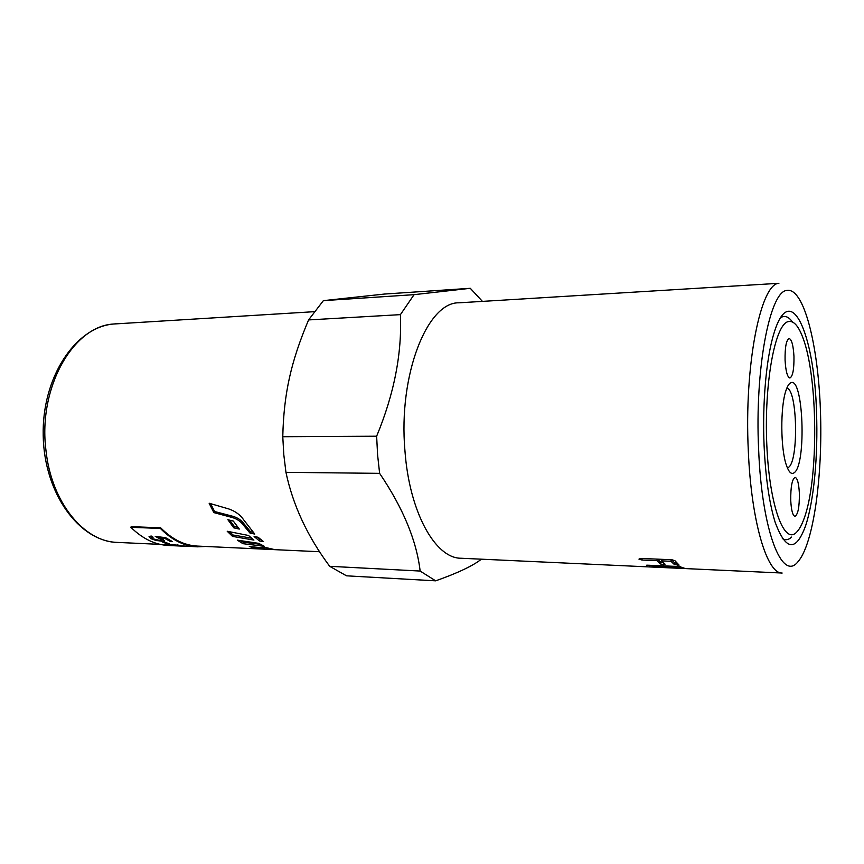 <?xml version="1.0" encoding="UTF-8"?>
<svg xmlns="http://www.w3.org/2000/svg" width="864" height="864" viewBox="0 0 864 864"><rect width="100%" height="100%" fill="white"/><g stroke="black" fill="none" stroke-linecap="round" stroke-linejoin="round"><path stroke-width="1.3" d="M678.661 568.274L782.158 573.037C767.146 574.042 751.248 522.094 748.321 450.932C744.044 365.137 760.698 283.511 778.896 283.306L459.065 302.81C427.583 301.73 398.174 374.36 404.935 450.619C409.342 512.525 435.467 558.457 460.987 558.241L676.037 568.156L646.736 565.175L679.363 566.525L685.076 568.469L676.037 568.156M482.436 301.385L470.286 288.306L384.469 294.052L323.374 300.64L308.578 319.928C291.071 361.487 283.802 393.185 282.776 436.72L283.802 454.723L285.952 472.338C292.853 505.051 307.433 536.371 329.692 566.309L420.142 571.05C416.578 540.572 403.067 508.01 379.62 473.353L285.952 472.338M323.374 300.64L414.072 294.667L470.286 288.306M414.072 294.667L400.421 314.636L308.578 319.928M282.776 436.72L376.639 436.212C394.124 394.027 402.052 353.495 400.421 314.636M376.639 436.212L377.6 454.982L379.62 473.353M816.523 412.538C818.122 455.836 813.92 501.206 805.453 526.187C795.83 552.096 785.722 550.757 775.127 522.169C769.295 503.226 765.623 477.878 764.111 446.126C762.21 403.628 766.228 358.657 773.712 334.141C790.236 277.787 814.558 333.634 816.523 412.538M791.554 537.073C788.551 539.968 785.462 540.464 782.309 538.553M790.744 500.569C790.614 486.821 792.072 479.077 795.118 477.36C797.407 478.138 798.822 483.419 799.362 493.204C799.502 506.833 798.034 514.544 794.956 516.348C792.709 515.603 791.305 510.354 790.744 500.569M793.962 356.4C794.146 369.22 792.785 376.434 789.89 378.022C787.352 377.168 785.743 371.239 785.074 360.202C784.901 347.274 786.251 340.038 789.124 338.515C791.705 339.422 793.314 345.384 793.962 356.4M794.146 472.759C791.424 474.725 788.864 472.273 786.456 465.394C780.527 449.118 780.214 407.106 785.894 390.733C787.298 386.392 788.854 383.778 790.56 382.892C803.336 374.987 806.771 464.821 794.146 472.759M787.406 467.91L788.443 467.392C798.887 461.311 797.44 389.027 786.802 388.217M796.522 532.267C784.21 545.4 769.338 505.85 766.789 444.409C764.057 383.044 775.062 324.508 788.108 321.635C793.422 320.306 798.304 325.555 802.742 337.381C818.068 376.456 818.845 479.185 804.114 518.486C801.803 524.966 799.276 529.556 796.522 532.267M780.635 317.65L782.644 316.71C786.024 315.77 789.296 317.531 792.461 321.98M263.196 549.126L319.669 551.729M253.066 532.246L250.528 531.749L243.497 523.184C241.056 520.02 237.568 517.741 233.032 516.348L214.585 511.499L210.6 503.669M228.809 508.961C235.364 511.218 240.354 514.89 243.778 519.977L254.772 534.071L249.998 533.11L242.86 524.448C240.386 521.24 236.887 518.929 232.33 517.525L213.84 512.6L209.142 503.237L228.809 508.961M214.585 511.499L213.84 512.6M250.528 531.749L249.998 533.11M264.838 547.376L266.641 547.495M262.559 546.782L273.564 549.364L255.161 548.219L249.296 546.534L262.602 547.83L264.773 547.819L262.559 546.782M255.28 547.139L255.161 548.219M240.689 540.68L243.302 542.192L260.356 544.309M258.714 543.359L264.395 546.329L242.968 543.683L237.298 540.14L258.714 543.359M243.302 542.192L242.968 543.683M229.532 531.738L233.032 535L251.532 538.186M248.519 535.475L253.919 540.086L232.546 536.404L227.221 531.263L248.519 535.475M233.032 535L232.546 536.404M229.651 520.16L234.403 526.554L237.881 527.31M227.88 519.718L233.334 521.078L239.306 529.07L233.798 527.85L227.88 519.718M234.403 526.554L233.798 527.85M256.716 537.008L260.96 539.698M259.513 540.994L254.092 536.522L258.088 537.257L263.509 541.62L259.513 540.994L259.924 539.536M205.502 546.469L197.348 546.826C184.237 546.199 171.914 540.065 160.38 528.444L130.874 527.31L131.177 526.673L160.672 527.796C172.152 539.363 184.399 545.465 197.435 546.091L263.282 549.126M164.441 540.691L161.546 541.156L156.352 540.454L150.692 538.445L149.029 536.684M171.925 541.339L170.208 541.264L164.851 538.272L159.397 537.602L162.983 539.341L164.257 541.004L156.319 540.594L150.649 538.585L149.191 536.468L151.232 536.036L153.122 537.203L151.632 537.516L152.388 538.65L159.538 540.41L161.579 540.194L160.639 538.996L155.239 536.393L165.586 537.656L172.249 541.501L170.176 541.404L164.808 538.412L159.354 537.743M161.698 539.968L155.488 536.425M152.917 537.073L151.556 537.602M169.031 543.769L162.583 541.901M167.411 543.845L162.184 541.879L164.333 541.976L169.56 543.942L167.432 543.694M171.86 545.454L179.345 545.454L164.797 544.19M182.218 545.94L179.788 545.8M182.401 545.908L197.348 546.826M177.498 544.946L182.207 546.048M165.834 544.439L176.45 545.044M180.025 545.789L165.812 544.59M185.933 546.296L171.85 545.584M130.874 527.31C142.592 538.78 155.12 544.838 168.448 545.486L185.263 546.275M160.38 528.444L160.672 527.796M663.466 562.81L660.69 562.183L657.396 559.148M677.484 563.425L674.611 562.799L671.404 559.742M638.95 559.138L640.516 558.414L671.933 559.764L674.914 560.693L679.115 565.142L674.438 564.602L670.961 561.276L661.532 560.866L665.075 564.181L663.52 564.624L660.517 563.976L656.942 560.66L641.941 560.012L638.95 559.138M657.137 559.127L656.942 560.66M661.727 559.332L661.532 560.866M671.144 559.732L670.961 561.276M678.499 566.482L678.456 567.162L665.712 566.579L676.015 568.069L680.476 568.145L678.456 567.162M665.755 565.909L665.712 566.579M661.241 565.704L661.198 566.374M481.41 559.181C472.835 565.877 457.585 573.102 435.661 580.835L346.529 575.824L329.692 566.309M420.142 571.05L435.661 580.835M114.264 323.946L113.238 324.043C75.092 327.413 41.861 377.773 43.2 435.542C44.107 493.322 79.218 541.382 117.374 542.408C84.272 541.987 51.311 502.546 45.954 450.284C37.865 387.428 73.354 326.149 113.357 324.032L313.988 311.699M786.866 290.434C803.768 287.237 818.089 344.369 820.411 410.044C822.906 475.675 813.542 544.709 797.71 562.043C782.104 581.623 761.832 531.198 758.635 449.636C754.682 368.55 769.964 291.071 786.866 290.434M233.032 516.348L232.33 517.525M243.497 523.184L242.86 524.448M270.389 548.467L270.313 549.277M642.146 558.49L641.941 560.012M660.69 562.183L660.517 563.976M663.671 562.993L663.52 564.624M674.611 562.799L674.438 564.602M677.603 563.544L677.452 565.25M680.465 566.6L680.4 567.918M649.879 565.186L649.836 565.855M663.26 565.79L663.196 567.119M114.631 323.914L115.733 323.827M117.374 542.408L160.196 544.374M680.551 566.611L680.486 567.94"/></g></svg>
